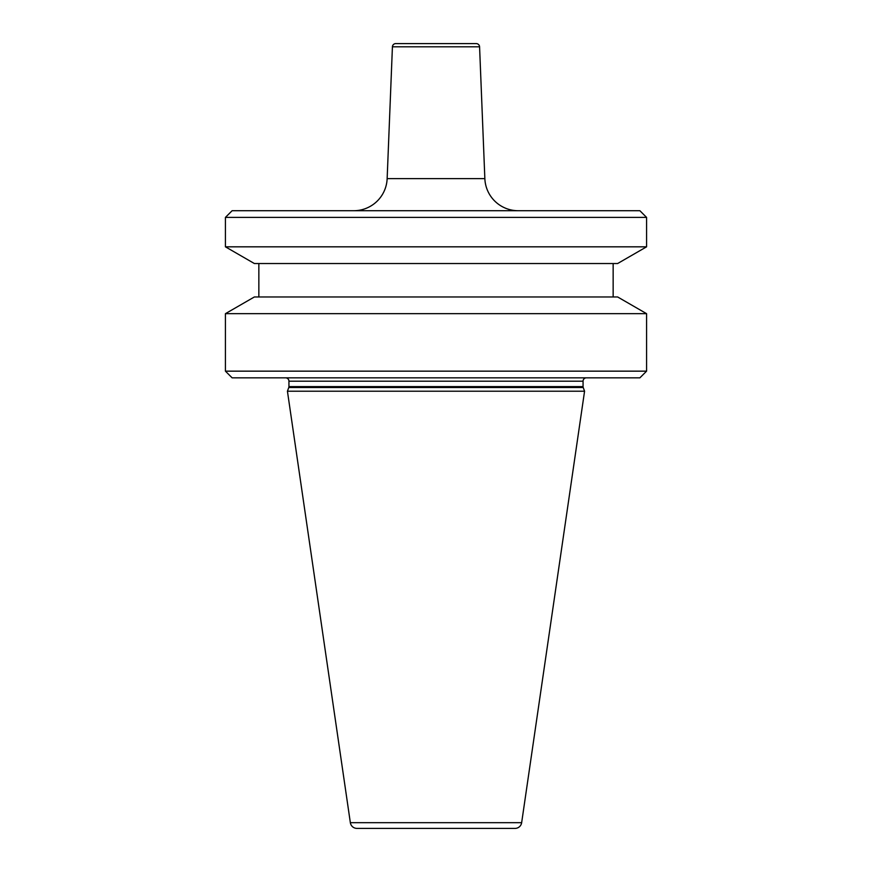 <?xml version="1.0" encoding="UTF-8"?>
<svg xmlns="http://www.w3.org/2000/svg" width="872" height="872" viewBox="0 0 872 872"><rect width="100%" height="100%" fill="white"/><g stroke="black" fill="none" stroke-linecap="round" stroke-linejoin="round"><path stroke-width="1.31" d="M395.757 43.6L476.243 43.6L395.757 43.6A3.346 3.346 0 0 0 392.422 46.805L387.146 178.629A33.419 33.419 0 0 1 353.749 210.719M476.243 43.6A3.346 3.346 0 0 1 479.578 46.805L484.854 178.629L387.146 178.629M515.036 828.4A6.682 6.682 0 0 0 521.652 822.678L350.348 822.678A6.682 6.682 0 0 0 356.964 828.4L515.036 828.4L356.964 828.4M521.652 822.678L584.567 391.212L287.433 391.212L350.348 822.678M584.567 391.212L583.226 387.517L288.774 387.517L287.433 391.212M583.226 387.517A2.671 2.671 0 0 1 583.063 386.612L288.937 386.612A2.671 2.671 0 0 1 288.774 387.517M583.063 386.612L583.063 381.184L288.937 381.184L288.937 386.612M583.063 381.184A3.346 3.346 0 0 1 586.409 377.838M288.937 381.184A3.346 3.346 0 0 0 285.591 377.838M639.885 377.838L232.115 377.838L225.423 371.156L646.577 371.156L639.885 377.838M225.423 313.669L254.373 296.96L617.627 296.96L646.577 313.669L225.423 313.669L225.423 371.156M646.577 313.669L646.577 371.156M258.853 263.529L258.853 296.96M613.147 263.529L613.147 296.96M617.627 263.529L254.373 263.529L225.423 246.82L646.577 246.82L617.627 263.529M225.423 217.4L232.115 210.719L639.885 210.719L646.577 217.4L225.423 217.4L225.423 246.82M646.577 217.4L646.577 246.82M518.251 210.719A33.419 33.419 0 0 1 484.854 178.629M479.578 46.805L392.422 46.805"/></g></svg>
